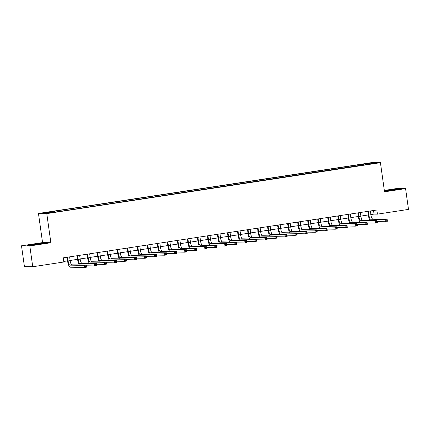 <?xml version="1.0" encoding="UTF-8"?>
<svg xmlns="http://www.w3.org/2000/svg" width="430" height="430" viewBox="0 0 430 430"><rect width="100%" height="100%" fill="white"/><g stroke="black" fill="none" stroke-linecap="round" stroke-linejoin="round"><path stroke-width="0.64" d="M52.632 212.613L49.246 212.979L52.632 212.613M21.5 245.804L29.815 245.944L50.869 242.73L42.554 242.59L21.5 245.804L24.424 266.605L32.739 266.745L63.817 262.004L63.231 257.844L376.836 209.985L377.422 214.145L408.5 209.399L405.576 188.598L397.261 188.458L384.329 190.431M42.554 242.59L38.458 213.463L372.111 162.545L380.432 162.685L46.779 213.602L38.458 213.463M372.917 163.497L369.268 164.142L372.95 163.728M360.818 165.496L360.507 164.728L359.147 164.706L53.562 211.34L54.922 211.361L55.147 211.915M360.507 164.728L371.332 163.072L374.793 163.131L363.936 165.023M54.922 211.361L44.096 213.017L47.558 213.076L59.743 211.442L363.968 164.787M29.815 245.944L32.739 266.745M50.869 242.73L46.779 213.602M380.432 162.685L384.522 191.812L405.576 188.598M370.886 214.57L374.052 214.086L377.422 214.145M63.742 261.445L67.564 260.859M70.117 260.473L77.588 259.333M80.141 258.941L87.612 257.801M90.166 257.409L97.637 256.269M100.195 255.882L107.667 254.743M110.22 254.35L117.691 253.211M120.244 252.819L127.715 251.679M130.268 251.292L137.74 250.152M140.298 249.76L147.769 248.621M150.323 248.228L157.794 247.089M160.347 246.702L167.818 245.562M170.371 245.17L177.843 244.03M180.401 243.638L187.872 242.499M190.425 242.111L197.897 240.972M200.45 240.58L207.921 239.44M210.474 239.048L217.946 237.908M220.499 237.521L227.975 236.382M230.528 235.989L238 234.85M240.553 234.457L248.024 233.318M250.577 232.931L258.048 231.791M260.601 231.399L268.073 230.26M270.631 229.873L278.102 228.728M280.656 228.341L288.127 227.201M290.68 226.809L298.151 225.669M300.704 225.282L308.176 224.137M310.734 223.75L318.205 222.611M320.758 222.219L328.23 221.079M330.783 220.692L338.254 219.547M340.807 219.16L348.279 218.021M350.832 217.628L358.308 216.489M360.861 216.102L368.333 214.957M373.541 210.485L374.052 214.086M359.147 164.706L359.292 165.727M371.031 163.706L371.332 163.072M384.458 191.328L399.782 188.99L397.277 188.947L384.382 190.829M29.799 245.455L45.279 243.09L42.774 243.047L33.782 244.208L27.294 245.412L29.799 245.455M368.349 211.28L368.902 215.048A4.203 1.107 -98.7 0 0 370.612 219.23L385.097 219.472L387.102 219.166L387.398 221.251L377.18 221.418M370.407 210.963L370.907 214.742A4.203 1.107 -98.7 0 0 372.616 218.924L387.102 219.166L386.882 219.891L386.081 220.009L386.199 220.843L387 220.719L386.882 219.891M370.02 220.579A6.31 1.666 81.3 0 1 368.343 215.038L367.827 211.356M386.199 220.843L385.393 221.552L385.097 219.472L386.081 220.009M368.381 211.34L367.978 211.334M387 220.719L387.398 221.251M358.324 212.807L358.878 216.58A4.203 1.107 -98.7 0 0 360.587 220.762L375.073 221.004L377.078 220.697L377.368 222.778L375.363 223.084L367.156 222.944M360.378 212.495L360.883 216.274A4.203 1.107 -98.7 0 0 362.592 220.456L377.078 220.697L376.857 221.418L376.056 221.541L376.169 222.375L376.976 222.251L376.857 221.418M359.996 222.111A6.31 1.666 81.3 0 1 358.319 216.57L357.798 212.888M376.169 222.375L375.363 223.084L375.073 221.004L376.056 221.541M358.357 212.871L357.954 212.866M376.976 222.251L377.368 222.778M348.295 214.339L348.854 218.112A4.203 1.107 -98.7 0 0 350.563 222.288L365.048 222.536L367.053 222.229L367.344 224.309L365.339 224.616L357.126 224.476M350.353 214.022L350.858 217.806A4.203 1.107 -98.7 0 0 352.568 221.982L367.053 222.229L366.833 222.95L366.027 223.073L366.145 223.901L366.946 223.783L366.833 222.95M349.966 223.638A6.31 1.666 81.3 0 1 348.289 218.101L347.773 214.419M366.145 223.901L365.339 224.616L365.048 222.536L366.027 223.073M348.332 214.403L347.924 214.393M366.946 223.783L367.344 224.309M338.27 215.871L338.829 219.639A4.203 1.107 -98.7 0 0 340.538 223.82L355.019 224.062L357.029 223.756L357.319 225.836L355.314 226.142L347.101 226.008M340.329 215.554L340.834 219.332A4.203 1.107 -98.7 0 0 342.543 223.514L357.029 223.756L356.803 224.481L356.002 224.6L356.121 225.433L356.921 225.309L356.803 224.481M339.942 225.169A6.31 1.666 81.3 0 1 338.265 219.628L337.749 215.946M356.121 225.433L355.314 226.142L355.019 224.062L356.002 224.6M338.308 215.93L337.899 215.924M356.921 225.309L357.319 225.836M328.246 217.397L328.805 221.171A4.203 1.107 -98.7 0 0 330.509 225.352L344.994 225.594L346.999 225.288L347.295 227.368L345.29 227.674L337.077 227.534M330.304 217.085L330.81 220.864A4.203 1.107 -98.7 0 0 332.514 225.046L346.999 225.288L346.779 226.008L345.978 226.132L346.096 226.965L346.897 226.841L346.779 226.008M329.917 226.701A6.31 1.666 81.3 0 1 328.24 221.16L327.724 217.478M346.096 226.965L345.29 227.674L344.994 225.594L345.978 226.132M328.284 217.462L327.875 217.456M346.897 226.841L347.295 227.368M392.923 190.237L393.95 190.071M395.299 189.818L388.516 190.42L385.42 191.092L386.57 191.06M384.409 191.011L398.76 189.178M40.791 243.923L34.846 244.391L30.912 245.191L32.067 245.159M28.213 245.428L33.884 244.374L44.252 243.278M38.415 244.342L39.442 244.17M318.221 218.929L318.775 222.702A4.203 1.107 -98.7 0 0 320.484 226.879L334.97 227.126L336.975 226.82L337.265 228.9L335.26 229.206L327.053 229.066M320.275 218.612L320.78 222.396A4.203 1.107 -98.7 0 0 322.489 226.572L336.975 226.82L336.754 227.54L335.954 227.663L336.067 228.491L336.873 228.373L336.754 227.54M319.893 228.228A6.31 1.666 81.3 0 1 318.216 222.692L317.695 219.01M336.067 228.491L335.26 229.206L334.97 227.126L335.954 227.663M318.254 218.994L317.851 218.983M336.873 228.373L337.265 228.9M308.192 220.461L308.751 224.229A4.203 1.107 -98.7 0 0 310.46 228.411L324.946 228.652L326.95 228.346L327.241 230.426L325.236 230.733L317.023 230.598M310.25 220.144L310.756 223.923A4.203 1.107 -98.7 0 0 312.465 228.104L326.95 228.346L326.73 229.072L325.924 229.19L326.042 230.023L326.843 229.9L326.73 229.072M309.869 229.76A6.31 1.666 81.3 0 1 308.192 224.218L307.67 220.536M326.042 230.023L325.236 230.733L324.946 228.652L325.924 229.19M308.229 220.52L307.826 220.515M326.843 229.9L327.241 230.426M298.167 221.987L298.726 225.761A4.203 1.107 -98.7 0 0 300.436 229.942L314.921 230.184L316.926 229.878L317.216 231.958L315.212 232.264L306.998 232.125M300.226 221.676L300.731 225.454A4.203 1.107 -98.7 0 0 302.44 229.636L316.926 229.878L316.7 230.598L315.899 230.722L316.018 231.555L316.819 231.431L316.7 230.598M299.839 231.292A6.31 1.666 81.3 0 1 298.162 225.75L297.646 222.068M316.018 231.555L315.212 232.264L314.921 230.184L315.899 230.722M298.205 222.052L297.796 222.047M316.819 231.431L317.216 231.958M288.143 223.519L288.702 227.293A4.203 1.107 -98.7 0 0 290.406 231.469L304.892 231.716L306.896 231.41L307.192 233.49L305.187 233.796L296.974 233.657M290.202 223.202L290.707 226.986A4.203 1.107 -98.7 0 0 292.411 231.163L306.896 231.41L306.676 232.13L305.875 232.254L305.993 233.081L306.794 232.963L306.676 232.13M289.815 232.818A6.31 1.666 81.3 0 1 288.138 227.282L287.622 223.6M305.993 233.081L305.187 233.796L304.892 231.716L305.875 232.254M288.181 223.584L287.772 223.573M306.794 232.963L307.192 233.49M278.119 225.051L278.672 228.819A4.203 1.107 -98.7 0 0 280.381 233.001L294.867 233.243L296.872 232.936L297.168 235.017L295.157 235.323L286.95 235.189M280.177 224.734L280.677 228.513A4.203 1.107 -98.7 0 0 282.386 232.695L296.872 232.936L296.652 233.662L295.851 233.78L295.964 234.613L296.77 234.49L296.652 233.662M279.79 234.35A6.31 1.666 81.3 0 1 278.113 228.808L277.597 225.126M295.964 234.613L295.157 235.323L294.867 233.243L295.851 233.78M278.151 225.11L277.748 225.105M296.77 234.49L297.168 235.017M268.094 226.578L268.648 230.351A4.203 1.107 -98.7 0 0 270.357 234.527L284.843 234.775L286.848 234.468L287.138 236.548L285.133 236.855L276.92 236.715M270.147 226.266L270.653 230.045A4.203 1.107 -98.7 0 0 272.362 234.226L286.848 234.468L286.627 235.189L285.821 235.312L285.939 236.145L286.74 236.022L286.627 235.189M269.766 235.882A6.31 1.666 81.3 0 1 268.089 230.34L267.567 226.658M285.939 236.145L285.133 236.855L284.843 234.775L285.821 235.312M268.126 226.642L267.723 226.637M286.74 236.022L287.138 236.548M258.065 228.11L258.623 231.883A4.203 1.107 -98.7 0 0 260.333 236.059L274.818 236.306L276.823 236L277.113 238.08L275.109 238.387L266.896 238.247M260.123 227.792L260.628 231.576A4.203 1.107 -98.7 0 0 262.338 235.753L276.823 236L276.598 236.72L275.797 236.844L275.915 237.672L276.716 237.553L276.598 236.72M259.736 237.408A6.31 1.666 81.3 0 1 258.059 231.872L257.543 228.19M275.915 237.672L275.109 238.387L274.818 236.306L275.797 236.844M258.102 228.174L257.694 228.163M276.716 237.553L277.113 238.08M248.04 229.636L248.599 233.409A4.203 1.107 -98.7 0 0 250.308 237.591L264.789 237.833L266.793 237.527L267.089 239.607L265.084 239.913L256.871 239.779M250.099 229.324L250.604 233.103A4.203 1.107 -98.7 0 0 252.313 237.285L266.793 237.527L266.573 238.247L265.772 238.37L265.89 239.204L266.691 239.08L266.573 238.247M249.712 238.94A6.31 1.666 81.3 0 1 248.035 233.399L247.519 229.717M265.89 239.204L265.084 239.913L264.789 237.833L265.772 238.37M248.078 229.701L247.669 229.695M266.691 239.08L267.089 239.607M238.016 231.168L238.569 234.941A4.203 1.107 -98.7 0 0 240.279 239.118L254.764 239.365L256.769 239.058L257.065 241.139L255.06 241.445L246.847 241.305M240.074 230.856L240.574 234.635A4.203 1.107 -98.7 0 0 242.283 238.817L256.769 239.058L256.549 239.779L255.748 239.902L255.861 240.736L256.667 240.612L256.549 239.779M239.687 240.472A6.31 1.666 81.3 0 1 238.01 234.93L237.494 231.249M255.861 240.736L255.06 241.445L254.764 239.365L255.748 239.902M238.048 231.232L237.645 231.227M256.667 240.612L257.065 241.139M227.991 232.7L228.545 236.473A4.203 1.107 -98.7 0 0 230.254 240.65L244.74 240.897L246.745 240.59L247.035 242.671L245.03 242.977L236.817 242.837M230.045 232.383L230.55 236.167A4.203 1.107 -98.7 0 0 232.259 240.343L246.745 240.59L246.524 241.311L245.718 241.434L245.836 242.262L246.637 242.144L246.524 241.311M229.663 241.999A6.31 1.666 81.3 0 1 227.986 236.462L227.465 232.78M245.836 242.262L245.03 242.977L244.74 240.897L245.718 241.434M228.024 232.764L227.62 232.754M246.637 242.144L247.035 242.671M217.962 234.226L218.521 238A4.203 1.107 -98.7 0 0 220.23 242.181L234.715 242.423L236.72 242.117L237.011 244.197L235.006 244.503L226.793 244.369M220.02 233.915L220.525 237.693A4.203 1.107 -98.7 0 0 222.235 241.875L236.72 242.117L236.495 242.837L235.694 242.961L235.812 243.794L236.613 243.67L236.495 242.837M219.633 243.53A6.31 1.666 81.3 0 1 217.956 237.989L217.44 234.307M235.812 243.794L235.006 244.503L234.715 242.423L235.694 242.961M217.999 234.291L217.591 234.285M236.613 243.67L237.011 244.197M207.937 235.758L208.496 239.531A4.203 1.107 -98.7 0 0 210.205 243.708L224.686 243.955L226.691 243.649L226.986 245.729L224.981 246.035L216.768 245.895M209.996 235.447L210.501 239.225A4.203 1.107 -98.7 0 0 212.21 243.407L226.691 243.649L226.47 244.369L225.669 244.493L225.788 245.326L226.588 245.202L226.47 244.369M209.609 245.062A6.31 1.666 81.3 0 1 207.932 239.521L207.416 235.839M225.788 245.326L224.981 246.035L224.686 243.955L225.669 244.493M207.975 235.823L207.566 235.817M226.588 245.202L226.986 245.729M197.913 237.29L198.466 241.058A4.203 1.107 -98.7 0 0 200.176 245.24L214.661 245.487L216.666 245.181L216.962 247.261L214.957 247.567L206.744 247.427M199.971 236.973L200.477 240.757A4.203 1.107 -98.7 0 0 202.181 244.933L216.666 245.181L216.446 245.901L215.645 246.025L215.763 246.852L216.564 246.734L216.446 245.901M199.584 246.589A6.31 1.666 81.3 0 1 197.907 241.053L197.392 237.371M215.763 246.852L214.957 247.567L214.661 245.487L215.645 246.025M197.95 237.355L197.542 237.344M216.564 246.734L216.962 247.261M187.888 238.817L188.442 242.59A4.203 1.107 -98.7 0 0 190.151 246.772L204.637 247.013L206.642 246.707L206.932 248.787L204.927 249.094L196.72 248.959M189.942 238.505L190.447 242.283A4.203 1.107 -98.7 0 0 192.156 246.465L206.642 246.707L206.422 247.427L205.621 247.551L205.733 248.384L206.54 248.26L206.422 247.427M189.56 248.121A6.31 1.666 81.3 0 1 187.883 242.579L187.362 238.897M205.733 248.384L204.927 249.094L204.637 247.013L205.621 247.551M187.921 238.881L187.518 238.876M206.54 248.26L206.932 248.787M177.859 240.349L178.418 244.122A4.203 1.107 -98.7 0 0 180.127 248.298L194.613 248.545L196.618 248.239L196.908 250.319L194.903 250.625L186.69 250.486M179.917 240.037L180.423 243.815A4.203 1.107 -98.7 0 0 182.132 247.992L196.618 248.239L196.397 248.959L195.591 249.083L195.709 249.916L196.51 249.792L196.397 248.959M179.53 249.647A6.31 1.666 81.3 0 1 177.853 244.111L177.337 240.429M195.709 249.916L194.903 250.625L194.613 248.545L195.591 249.083M177.896 240.413L177.493 240.408M196.51 249.792L196.908 250.319M167.834 241.88L168.393 245.648A4.203 1.107 -98.7 0 0 170.103 249.83L184.583 250.077L186.593 249.771L186.883 251.851L184.878 252.157L176.666 252.018M169.893 241.563L170.398 245.347A4.203 1.107 -98.7 0 0 172.107 249.524L186.593 249.771L186.367 250.491L185.566 250.615L185.685 251.442L186.486 251.324L186.367 250.491M169.506 251.179A6.31 1.666 81.3 0 1 167.829 245.643L167.313 241.961M185.685 251.442L184.878 252.157L184.583 250.077L185.566 250.615M167.872 241.945L167.463 241.934M186.486 251.324L186.883 251.851M157.81 243.407L158.369 247.18A4.203 1.107 -98.7 0 0 160.073 251.362L174.558 251.604L176.563 251.297L176.859 253.377L174.854 253.684L166.641 253.549M159.869 243.095L160.374 246.874A4.203 1.107 -98.7 0 0 162.078 251.055L176.563 251.297L176.343 252.018L175.542 252.141L175.66 252.974L176.461 252.851L176.343 252.018M159.482 252.711A6.31 1.666 81.3 0 1 157.805 247.169L157.289 243.487M175.66 252.974L174.854 253.684L174.558 251.604L175.542 252.141M157.848 243.471L157.439 243.466M176.461 252.851L176.859 253.377M147.786 244.939L148.339 248.712A4.203 1.107 -98.7 0 0 150.049 252.888L164.534 253.136L166.539 252.829L166.829 254.909L164.824 255.216L156.617 255.076M149.844 244.627L150.344 248.406A4.203 1.107 -98.7 0 0 152.053 252.582L166.539 252.829L166.319 253.549L165.518 253.673L165.631 254.506L166.437 254.383L166.319 253.549M149.457 254.237A6.31 1.666 81.3 0 1 147.78 248.701L147.259 245.019M165.631 254.506L164.824 255.216L164.534 253.136L165.518 253.673M147.818 245.003L147.415 244.998M166.437 254.383L166.829 254.909M137.756 246.471L138.315 250.238A4.203 1.107 -98.7 0 0 140.024 254.42L154.51 254.667L156.515 254.361L156.805 256.441L154.8 256.748L146.587 256.608M139.815 246.153L140.32 249.938A4.203 1.107 -98.7 0 0 142.029 254.114L156.515 254.361L156.294 255.081L155.488 255.205L155.606 256.033L156.407 255.915L156.294 255.081M139.433 255.769A6.31 1.666 81.3 0 1 137.756 250.233L137.234 246.551M155.606 256.033L154.8 256.748L154.51 254.667L155.488 255.205M137.793 246.535L137.39 246.524M156.407 255.915L156.805 256.441M127.731 247.997L128.291 251.77A4.203 1.107 -98.7 0 0 130 255.952L144.485 256.194L146.49 255.888L146.78 257.968L144.776 258.274L136.563 258.134M129.79 247.685L130.295 251.464A4.203 1.107 -98.7 0 0 132.005 255.646L146.49 255.888L146.264 256.608L145.464 256.731L145.582 257.565L146.383 257.441L146.264 256.608M129.403 257.301A6.31 1.666 81.3 0 1 127.726 251.76L127.21 248.078M145.582 257.565L144.776 258.274L144.485 256.194L145.464 256.731M127.769 248.062L127.361 248.056M146.383 257.441L146.78 257.968M117.707 249.529L118.266 253.302A4.203 1.107 -98.7 0 0 119.97 257.479L134.456 257.726L136.46 257.419L136.756 259.5L134.751 259.806L126.538 259.666M119.766 249.217L120.271 252.996A4.203 1.107 -98.7 0 0 121.98 257.172L136.46 257.419L136.24 258.14L135.439 258.263L135.557 259.096L136.358 258.973L136.24 258.14M119.379 258.828A6.31 1.666 81.3 0 1 117.702 253.291L117.186 249.61M135.557 259.096L134.751 259.806L134.456 257.726L135.439 258.263M117.745 249.594L117.336 249.588M136.358 258.973L136.756 259.5M107.683 251.061L108.236 254.829A4.203 1.107 -98.7 0 0 109.946 259.01L124.431 259.258L126.436 258.951L126.732 261.031L124.721 261.338L116.514 261.198M109.741 250.744L110.241 254.522A4.203 1.107 -98.7 0 0 111.95 258.704L126.436 258.951L126.216 259.672L125.415 259.795L125.528 260.623L126.334 260.505L126.216 259.672M109.354 260.36A6.31 1.666 81.3 0 1 107.677 254.823L107.161 251.142M125.528 260.623L124.721 261.338L124.431 259.258L125.415 259.795M107.715 251.125L107.312 251.115M126.334 260.505L126.732 261.031M97.658 252.587L98.212 256.361A4.203 1.107 -98.7 0 0 99.921 260.542L114.407 260.784L116.412 260.478L116.702 262.558L114.697 262.864L106.484 262.725M99.712 252.276L100.217 256.054A4.203 1.107 -98.7 0 0 101.926 260.236L116.412 260.478L116.191 261.198L115.385 261.322L115.503 262.155L116.304 262.031L116.191 261.198M99.33 261.892A6.31 1.666 81.3 0 1 97.653 256.35L97.132 252.668M115.503 262.155L114.697 262.864L114.407 260.784L115.385 261.322M97.691 252.652L97.287 252.647M116.304 262.031L116.702 262.558M87.629 254.119L88.188 257.892A4.203 1.107 -98.7 0 0 89.897 262.069L104.382 262.316L106.387 262.01L106.678 264.09L104.673 264.396L96.46 264.256M89.687 253.807L90.192 257.586A4.203 1.107 -98.7 0 0 91.902 261.762L106.387 262.01L106.162 262.73L105.361 262.854L105.479 263.687L106.28 263.563L106.162 262.73M89.3 263.418A6.31 1.666 81.3 0 1 87.623 257.882L87.107 254.2M105.479 263.687L104.673 264.396L104.382 262.316L105.361 262.854M87.666 254.184L87.258 254.178M106.28 263.563L106.678 264.09M77.604 255.651L78.163 259.419A4.203 1.107 -98.7 0 0 79.872 263.601L94.353 263.848L96.358 263.542L96.653 265.622L94.648 265.928L86.435 265.788M79.663 255.334L80.168 259.113A4.203 1.107 -98.7 0 0 81.877 263.294L96.358 263.542L96.137 264.262L95.336 264.38L95.455 265.213L96.255 265.095L96.137 264.262M79.276 264.95A6.31 1.666 81.3 0 1 77.599 259.414L77.083 255.732M95.455 265.213L94.648 265.928L94.353 263.848L95.336 264.38M77.642 255.716L77.233 255.705M96.255 265.095L96.653 265.622M67.58 257.178L68.133 260.951A4.203 1.107 -98.7 0 0 69.843 265.133L84.328 265.375L86.333 265.068L86.629 267.148L84.624 267.455L70.138 267.213A6.31 1.666 81.3 0 1 67.575 260.94L67.058 257.258M69.638 256.866L70.138 260.644A4.203 1.107 -98.7 0 0 71.848 264.826L86.333 265.068L86.113 265.788L85.312 265.912L85.43 266.745L86.231 266.622L86.113 265.788M85.43 266.745L84.624 267.455L84.328 265.375L85.312 265.912M67.612 257.242L67.209 257.237M86.231 266.622L86.629 267.148M370.907 214.742L368.902 215.048M372.616 218.924L370.612 219.23M360.883 216.274L358.878 216.58M362.592 220.456L360.587 220.762M350.858 217.806L348.854 218.112M352.568 221.982L350.563 222.288M340.834 219.332L338.829 219.639M342.543 223.514L340.538 223.82M330.81 220.864L328.805 221.171M332.514 225.046L330.509 225.352M320.78 222.396L318.775 222.702M322.489 226.572L320.484 226.879M310.756 223.923L308.751 224.229M312.465 228.104L310.46 228.411M300.731 225.454L298.726 225.761M302.44 229.636L300.436 229.942M290.707 226.986L288.702 227.293M292.411 231.163L290.406 231.469M280.677 228.513L278.672 228.819M282.386 232.695L280.381 233.001M270.653 230.045L268.648 230.351M272.362 234.226L270.357 234.527M260.628 231.576L258.623 231.883M262.338 235.753L260.333 236.059M250.604 233.103L248.599 233.409M252.313 237.285L250.308 237.591M240.574 234.635L238.569 234.941M242.283 238.817L240.279 239.118M230.55 236.167L228.545 236.473M232.259 240.343L230.254 240.65M220.525 237.693L218.521 238M222.235 241.875L220.23 242.181M210.501 239.225L208.496 239.531M212.21 243.407L210.205 243.708M200.477 240.757L198.466 241.058M202.181 244.933L200.176 245.24M190.447 242.283L188.442 242.59M192.156 246.465L190.151 246.772M180.423 243.815L178.418 244.122M182.132 247.992L180.127 248.298M170.398 245.347L168.393 245.648M172.107 249.524L170.103 249.83M160.374 246.874L158.369 247.18M162.078 251.055L160.073 251.362M150.344 248.406L148.339 248.712M152.053 252.582L150.049 252.888M140.32 249.938L138.315 250.238M142.029 254.114L140.024 254.42M130.295 251.464L128.291 251.77M132.005 255.646L130 255.952M120.271 252.996L118.266 253.302M121.98 257.172L119.97 257.479M110.241 254.522L108.236 254.829M111.95 258.704L109.946 259.01M100.217 256.054L98.212 256.361M101.926 260.236L99.921 260.542M90.192 257.586L88.188 257.892M91.902 261.762L89.897 262.069M80.168 259.113L78.163 259.419M81.877 263.294L79.872 263.601M70.138 260.644L68.133 260.951M71.848 264.826L69.843 265.133"/></g></svg>
